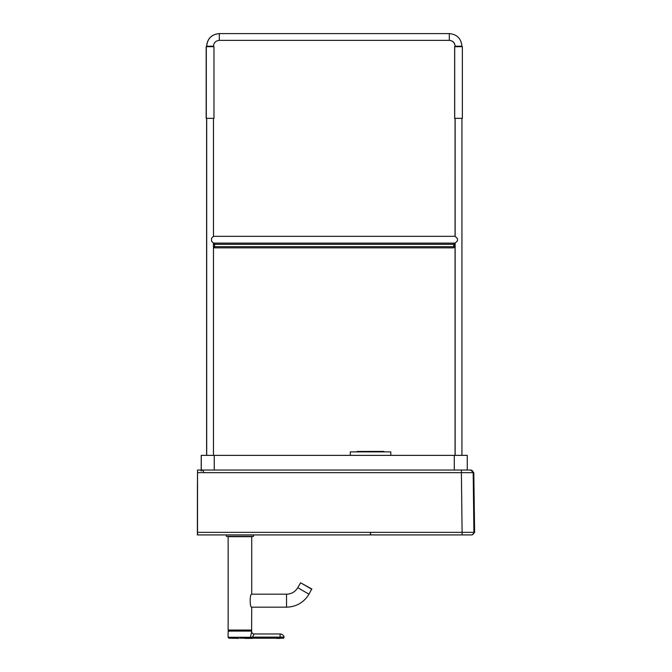 <?xml version="1.0" encoding="UTF-8"?>
<svg xmlns="http://www.w3.org/2000/svg" width="672" height="672" viewBox="0 0 672 672"><rect width="100%" height="100%" fill="white"/><g stroke="black" fill="none" stroke-linecap="round" stroke-linejoin="round"><path stroke-width="1.01" d="M197.434 483.42L197.383 534.92L472.08 534.92L474.617 532.35L473.802 472.66L473.189 472.668A2.654 2.654 -90 0 0 470.534 470.047L473.802 472.66M461.286 534.92L471.282 534.92M197.526 534.92L197.526 470.047L470.534 470.047M197.476 483.42L197.526 470.047M471.374 534.92A2.537 2.537 -90 0 0 473.911 532.35L197.526 532.35M462.126 534.92L461.404 472.66L473.189 472.668L473.911 532.35L474.617 532.35M201.172 471.064L201.214 470.047A2.478 2.478 90 0 1 203.616 471.929A2.478 2.478 90 0 0 201.214 470.047L201.222 455.372L201.222 470.047M470.686 470.047L459.094 470.047M454.289 470.047L454.289 455.372L467.267 455.372L467.267 470.047L470.954 470.047M350.33 455.372L350.33 451.886L390.793 451.886L390.793 455.372M197.425 499.531L197.425 511.325L197.425 499.531M197.492 499.531L197.492 511.325L197.492 499.531M228.875 630.168L250.992 630.168M251.731 607.169L251.614 630.168L228.136 630.05L228.136 536.684L251.731 536.684L251.731 594.191C249.656 593.804 249.656 607.555 251.731 607.169L286.524 607.169C296.327 606.841 303.82 602.515 308.994 594.191L311.741 588.966L300.594 582.8L311.825 589.285M229.051 629.992L229.051 631.344M251.731 594.191L286.524 594.191C291.421 594.031 295.168 591.864 297.763 587.706L300.594 582.8M228.48 631.025L251.706 631.084L228.203 631.084L228.127 633.016M229.312 638.173L228.11 637.258L228.984 638.156L228.11 637.258L250.412 637.291M251.706 631.613A2.36 2.36 -110.4 0 0 254.066 633.973A2.36 2.36 -110.4 0 1 251.706 631.613L250.412 637.333A0.882 0.79 93.3 0 1 249.69 638.215L279.846 638.207M249.9 637.308L247.279 637.274M245.801 637.266L239.912 637.258L239.912 638.14L250.345 638.215A0.882 0.622 88.7 0 0 250.874 637.291L252.58 637.123L252.58 638.215M231.613 637.266L231.151 637.266M230.723 637.266L229.866 637.266M228.959 638.14L233.806 638.316M250.412 637.333L250.874 637.291M280.106 633.973L254.066 633.973L252.58 637.123L284.122 637.123A4.124 4.124 0 0 0 280.106 633.973L280.106 638.207L283.357 638.215L280.106 638.207M245.162 638.392L252.487 638.392L252.512 637.132M248.993 638.182L247.414 638.165M243.415 638.14L242.29 638.14M252.42 638.215L251.698 638.207M276.629 638.392L280.106 638.392M277.444 638.215L275.285 638.224M269.892 638.224L268.724 638.224M268.027 638.224L266.96 638.224M266.498 638.224L265.364 638.224M264.474 638.224L263.626 638.224M259.535 638.215L255.587 638.215M283.349 638.215L284.122 637.123L282.794 638.274L283.786 638.047M283.332 637.115L282.912 637.115M282.206 637.106L281.77 637.106M239.929 534.92L253.495 534.92L253.495 536.39L226.372 536.39L226.372 534.92L239.929 534.92M253.495 536.39L226.372 536.39M383.83 451.886L383.83 451.424L357.218 451.441L357.218 451.886M454.289 455.372L201.222 455.372M211.537 241.164L211.537 238.274L211.537 241.164L213.478 243.113L248.48 243.113M455.07 455.372L455.07 243.113L249.068 243.113L455.146 243.113L457.464 240.794L457.464 238.652L455.146 236.326L419.639 236.326M211.537 238.274L213.478 236.326L419.412 236.326M219.223 40.379L449.24 40.379C452.777 40.732 454.726 42.672 455.07 46.217L455.137 46.217C454.801 42.672 452.861 40.732 449.316 40.379C452.861 40.732 454.801 42.672 455.146 46.217L461.933 46.217C461.185 38.556 456.977 34.348 449.316 33.6L449.316 40.379L219.307 40.379L219.307 33.6L449.316 33.6M213.478 46.217C213.822 42.672 215.762 40.732 219.307 40.379C215.762 40.732 213.822 42.672 213.478 46.217L206.615 46.208L206.17 46.687L206.17 118.339L213.973 118.339L213.973 46.687L206.17 46.687M462.361 46.687L454.65 46.687L454.65 118.348L462.361 118.339L462.361 46.687L461.933 46.225M206.69 118.751L206.17 118.339M453.718 243.13L454.902 244.314L453.718 244.314L453.718 243.13L214.57 243.13L214.57 244.314L213.385 244.314L214.469 243.13L213.478 244.121M214.57 246.666L214.57 247.85L213.385 246.666L214.57 246.666L214.57 244.314L453.718 244.314L453.718 246.666L454.902 246.666L453.718 247.85L453.718 246.666L214.57 246.666M213.385 244.314L213.385 246.666M454.902 246.666L454.902 244.314M213.478 246.859L214.469 247.85L453.718 247.85M370.49 534.92L370.49 532.913M197.526 472.66L461.404 472.66L461.395 470.047M370.633 534.92L370.625 532.913M251.731 630.05L228.136 630.05M286.524 594.191L286.524 607.169M297.763 587.706L308.994 594.191M264.356 637.14L263.256 637.14M201.272 455.372L201.272 470.047M214.25 455.372L214.25 470.047M250.816 630.168L250.816 631.025M228.808 638.131L228.11 637.258L228.11 633.083M238.745 638.392L229.009 638.156L228.119 637.3M233.554 638.316L232.915 638.299M232.033 638.274L231.244 638.249M230.32 638.215L229.757 638.19M467.267 455.372L467.267 470.047M455.137 46.208L454.7 46.687L454.7 118.339L455.137 118.751L455.146 236.326M455.146 243.113L455.146 455.372M461.933 118.339L461.933 455.372M219.307 33.6C211.646 34.348 207.438 38.548 206.69 46.217L206.69 46.267M213.478 455.372L213.478 246.758M213.478 244.222L213.478 243.113L248.43 243.113M213.478 236.326L213.478 118.751M206.69 455.372L206.69 118.339M449.24 40.379C452.777 40.732 454.726 42.672 455.07 46.217L454.65 46.687M455.07 118.684L455.07 236.326M219.223 33.6L219.232 33.6C211.562 34.348 207.362 38.556 206.615 46.217M206.615 455.372L206.615 118.625M461.933 118.742L462.361 118.339M206.749 46.217L206.304 46.687L206.304 118.339L206.749 118.751M213.528 46.208L213.973 46.687M213.528 118.751L213.973 118.339M455.07 118.734L454.65 118.348"/></g></svg>
